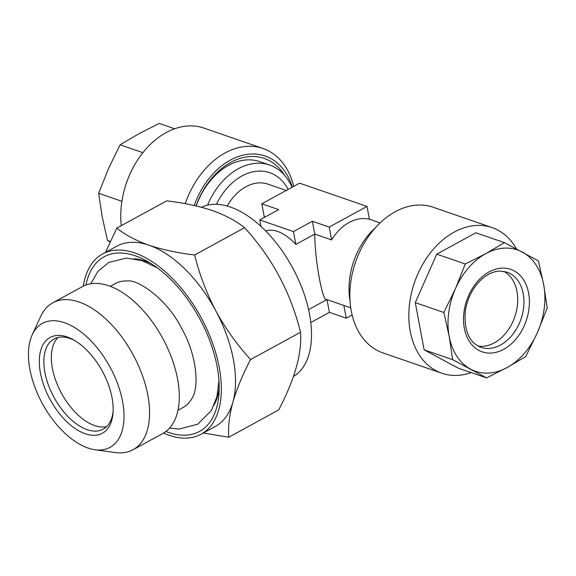<?xml version="1.0" encoding="UTF-8"?>
<svg xmlns="http://www.w3.org/2000/svg" width="576" height="576" viewBox="0 0 576 576"><rect width="100%" height="100%" fill="white"/><g stroke="black" fill="none" stroke-linecap="round" stroke-linejoin="round"><path stroke-width="0.86" d="M471.204 372.6A77.033 55.454 -70.9 0 1 457.085 375.408A77.033 55.454 -70.9 0 1 441.828 373.234L382.867 352.872A77.033 55.454 -70.9 0 1 352.627 272.153A77.033 55.454 -70.9 0 1 417.895 205.063A77.033 55.454 -70.9 0 1 433.152 207.238L492.113 227.599A77.033 55.454 -70.9 0 1 516.463 248.94M441.828 373.234A77.033 55.454 -70.9 0 1 411.588 292.514A77.033 55.454 -70.9 0 1 476.856 225.425A77.033 55.454 -70.9 0 1 492.113 227.599M507.11 367.546A64.195 46.217 -70.9 0 1 488.218 373.09A64.195 46.217 -70.9 0 1 470.57 369.115A64.195 46.217 -70.9 0 1 449.194 336.398A64.195 46.217 -70.9 0 1 455.501 288.569A64.195 46.217 -70.9 0 1 485.798 253.642A64.195 46.217 -70.9 0 1 522.338 252.079A64.195 46.217 -70.9 0 1 543.715 284.789A64.195 46.217 -70.9 0 1 537.408 332.618A64.195 46.217 -70.9 0 1 507.11 367.546L525.758 356.537L537.408 332.618L547.2 308.059L543.715 284.789L538.373 260.878L504.439 242.633L485.798 253.642L465.293 264.01L455.501 288.569L443.851 312.487L449.194 336.398L452.678 359.669L486.605 377.914L507.11 367.546M477.979 346.032A39.802 28.649 109.1 0 0 482.58 346.313A39.802 28.649 109.1 0 0 515.714 313.92A39.802 28.649 109.1 0 0 503.784 271.31M110.297 286.322L115.265 283.608A70.618 38.448 61.4 0 1 126.166 280.93A70.618 38.448 61.4 0 1 127.685 280.966C137.606 279.202 167.155 298.937 181.814 328.68C196.97 355.529 199.49 387.374 191.887 398.549A70.618 38.448 61.4 0 1 182.945 407.563L177.977 410.278M94.961 449.741L115.135 452.563A83.707 45.576 -118.6 0 0 133.049 449.734L162.77 433.505A83.707 45.576 -118.6 0 0 171.893 358.538A83.707 45.576 -118.6 0 0 108.756 285.768A83.707 45.576 -118.6 0 0 82.534 286.56L52.812 302.789A83.707 45.576 -118.6 0 0 40.745 316.325L32.213 334.822A70.618 38.448 -118.6 0 0 39.974 398.952A70.618 38.448 -118.6 0 0 87.955 448.027A70.618 38.448 -118.6 0 0 94.961 449.741A70.618 38.448 -118.6 0 0 121.514 396.482A70.618 38.448 -118.6 0 0 64.505 322.726A70.618 38.448 -118.6 0 0 32.213 334.822M133.049 449.734A83.707 45.576 -118.6 0 0 142.171 374.767A83.707 45.576 -118.6 0 0 79.034 301.99A83.707 45.576 -118.6 0 0 52.812 302.789M112.032 397.742A54.569 29.707 61.4 0 1 113.047 412.567A54.569 29.707 61.4 0 1 79.373 431.143A54.569 29.707 61.4 0 1 40.428 373.018A54.569 29.707 61.4 0 1 73.26 339.703A54.569 29.707 61.4 0 1 112.032 397.742M74.556 340.438A51.358 27.958 -118.6 0 0 53.986 339.012A51.358 27.958 -118.6 0 0 44.899 372.456A51.358 27.958 -118.6 0 0 69.386 417.982A51.358 27.958 -118.6 0 0 103.205 429.163A51.358 27.958 -118.6 0 0 113.126 411.084M106.668 426.586A51.358 27.958 61.4 0 1 52.402 368.352A51.358 27.958 61.4 0 1 58.025 337.493M163.505 433.08A102.715 55.922 -118.6 0 0 168.905 435.211A102.715 55.922 -118.6 0 0 201.067 434.239L215.251 426.499A102.715 55.922 -118.6 0 0 232.913 402.062C236.822 388.721 242.712 374.544 250.589 359.532C237.132 344.822 225.554 328.622 215.856 310.939C206.503 293.011 199.426 274.356 194.63 254.974C177.732 252.972 162.518 249.725 148.975 245.225C135.965 240.581 125.244 234.871 116.82 228.103L166.752 200.837C183.845 202.882 199.066 206.129 212.407 210.586C225.554 215.302 236.268 221.011 244.562 227.707C272.038 257.63 290.693 292.486 300.521 332.266C302.126 353.254 294.84 379.152 278.669 409.961L228.737 437.22C227.981 426.895 229.37 415.181 232.913 402.062A102.715 55.922 -118.6 0 0 215.856 310.939A102.715 55.922 -118.6 0 0 148.975 245.225A102.715 55.922 -118.6 0 0 116.806 246.197L102.629 253.937A102.715 55.922 -118.6 0 0 83.29 286.164M293.501 376.43A96.293 52.423 -118.6 0 0 302.659 289.807A96.293 52.423 -118.6 0 0 230.378 207.05A96.293 52.423 -118.6 0 0 201.535 207.288M165.917 431.46A99.504 54.173 -118.6 0 0 168.372 432.367A99.504 54.173 -118.6 0 0 218.988 393.674A99.504 54.173 -118.6 0 0 146.434 260.806A99.504 54.173 -118.6 0 0 135.324 255.816A99.504 54.173 -118.6 0 0 85.954 285.012M201.067 434.239A102.715 55.922 -118.6 0 0 212.263 342.259A102.715 55.922 -118.6 0 0 134.791 252.965A102.715 55.922 -118.6 0 0 102.629 253.937M207.54 205.178A63.554 45.749 -70.9 0 1 238.334 168.725A63.554 45.749 -70.9 0 1 269.633 165.038A63.554 45.749 -70.9 0 1 292.01 187.308M269.633 165.038L259.862 161.662A63.554 45.749 109.1 0 0 247.277 159.869A63.554 45.749 109.1 0 0 228.564 165.355A63.554 45.749 109.1 0 0 196.171 205.949M227.232 206.064A44.935 32.35 -70.9 0 1 245.858 186.775A44.935 32.35 -70.9 0 1 267.984 184.162L286.236 190.462M265.673 230.962A44.935 24.466 61.4 0 1 277.661 231.451A44.935 24.466 61.4 0 1 295.848 244.418L314.755 234.101L331.596 239.918A44.935 32.35 -70.9 0 1 349.164 222.444A44.935 32.35 -70.9 0 1 369.41 219.276L367.006 206.424L299.614 183.161L261.806 203.803L278.654 209.621L259.747 219.938L293.443 231.574L312.35 221.256L329.191 227.074L367.006 206.424M261.806 203.803L264.211 216.648L265.176 216.979M308.578 309.593L326.902 299.585M312.35 221.256L314.755 234.101C314.806 260.539 322.978 304.214 326.995 299.534M196.056 205.927A68.047 48.989 -70.9 0 1 250.798 156.514A68.047 48.989 -70.9 0 1 284.688 175.428M293.717 186.379A77.033 55.454 109.1 0 0 263.002 148.486L204.034 128.124A77.033 55.454 109.1 0 0 188.777 125.95A77.033 55.454 109.1 0 0 121.262 225.677M263.002 148.486A77.033 55.454 109.1 0 0 247.745 146.311A77.033 55.454 109.1 0 0 185.27 203.681M292.298 187.15A70.618 50.832 109.1 0 0 251.129 154.008A70.618 50.832 109.1 0 0 194.242 205.51M174.658 128.758L159.257 123.437L138.751 133.805L120.103 144.814L142.862 152.676M121.896 201.319L98.662 193.291L108.454 168.732L120.103 144.814M110.282 241.438L107.496 240.473L102.146 216.562L98.662 193.291M110.059 241.913L107.496 240.473M350.057 301.09A63.554 45.749 -70.9 0 1 375.386 227.743M331.596 239.918L329.191 227.074M295.848 244.418L293.443 231.574M260.957 226.411L259.747 219.938M310.802 322.531L329.4 312.379L346.248 318.197L352.145 314.978M327.017 299.628L329.4 312.379M343.865 305.446L346.248 318.197M116.82 228.103L105.502 252.367M203.328 433.008L228.737 437.22M194.63 254.974L244.562 227.707M250.589 359.532L300.521 332.266M504.439 242.633L475.891 232.776L436.738 254.153L415.296 302.63L424.123 349.812L452.678 359.669M424.123 349.812L458.057 368.057L486.605 377.914M436.738 254.153L465.293 264.01M415.296 302.63L443.851 312.487M490.853 353.088A43.654 31.428 -70.9 0 1 463.99 311.983A43.654 31.428 -70.9 0 1 502.056 268.099A43.654 31.428 -70.9 0 1 528.919 309.204A43.654 31.428 -70.9 0 1 490.853 353.088M480.938 347.342A39.802 28.649 109.1 0 0 488.822 348.466A39.802 28.649 109.1 0 0 522.54 313.805A39.802 28.649 109.1 0 0 506.916 272.102L499.694 271.073C483.091 271.75 467.611 291.334 465.214 312.156C464.119 331.042 469.354 342.77 480.938 347.342M150.905 263.441A88.546 48.204 -118.6 0 0 145.217 261.13A88.546 48.204 -118.6 0 0 134.251 258.732M216.432 204.329A56.34 40.558 -70.9 0 1 241.963 175.961A56.34 40.558 -70.9 0 1 288.122 189.432M214.135 405.043A88.546 48.204 -118.6 0 0 219.182 388.49M90.77 283.766L98.035 271.238L108.814 262.411L126.468 258.084L141.862 260.604L157.378 267.883M218.945 380.642L216.914 396.734L211.349 410.537L197.726 424.21L179.114 429.062L169.574 428.083M369.389 219.175L380.102 222.876M326.549 299.47L350.762 307.829"/></g></svg>
